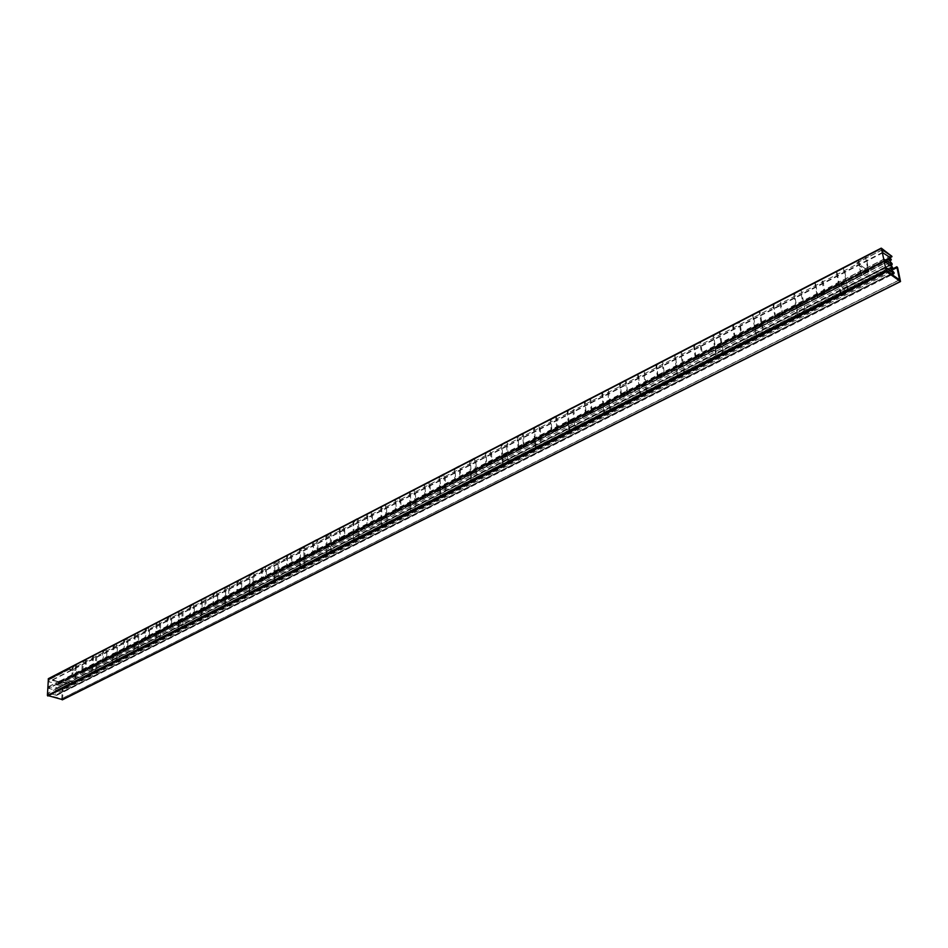 <?xml version="1.0" encoding="UTF-8"?>
<svg xmlns="http://www.w3.org/2000/svg" width="948" height="948" viewBox="0 0 948 948"><rect width="100%" height="100%" fill="white"/><g stroke="black" fill="none" stroke-linecap="round" stroke-linejoin="round"><path stroke-width="0.71" stroke-dasharray="4.74 3.56" d="M893.194 268.557L57.2 691.744L55.114 691.376L891.31 267.68M57.2 691.519L56.216 690.085M884.733 261.529L48.763 688.39L56.133 690.381L891.511 266.4M48.763 688.39L48.893 686.53L56.892 688.793L57.378 687.75L55.825 687.324L55.031 685.404L55.434 684.705L57.508 685.084L56.536 683.472L49.083 681.896L49.071 679.692L59.38 682.015L48.632 678.626M62.568 699.648L63.054 689.445L62.45 688.912L61.75 698.783L48.23 695.216L48.336 692.988L56.584 695.429L57.07 694.41L54.688 692.787L55.114 691.376M57.2 691.744L891.476 269.765M894.035 272.455L57.07 694.41M891.701 274.339L55.885 695.453M891.12 273.936L55.908 695.003M885.87 267.644L48.336 692.988M886.51 270.654L48.23 695.216M49.071 679.692L70.069 668.85L79.999 671.587L866.579 269.528L867.989 270.334L865.477 256.955L866.401 257.607L868.771 271.851L82.038 672.867L82.82 671.48L83.199 661.87L86.339 659.63L85.593 659.417M782.858 315.269L781.318 314.286L781.899 313.634L779.706 301.274L780.642 301.879L782.858 315.269L803.086 304.083L800.562 290.491L801.498 291.107L805.421 312.236L805.445 313.267L803.904 312.271L803.833 304.569L803.086 304.083M803.833 304.569L818.029 297.34L816.489 296.321L824.073 292.754L821.809 279.518L822.745 280.146L825.151 292.648L825.187 293.69L824.073 292.754M825.187 293.69L846.197 282.089L843.447 268.343L844.372 268.983L848.353 291.96L70.662 684.752L59.617 681.731L836.634 284.424L847.465 291.771M48.751 686.542L59.748 680.913L67.912 683.2L844.692 288.666L847.583 290.444L847.713 289.709L840.402 293.418L839.122 286.924L846.6 283.156L846.197 282.089M846.943 282.599L861.661 275.086L859.006 261.423L859.8 259.989L865.477 256.955M868.107 269.599L860.677 273.403L860.144 274.031L861.661 275.086M58.966 682.347L79.999 671.587L81.504 671.848L84.882 670.118L81.86 671.22L82.381 661.076M84.882 670.118L85.972 670.603L95.404 665.176L95.784 654.606L96.743 654.878L96.151 671.303L95.926 672.144L94.362 671.705L95.203 671.03L95.381 666.041L96.175 665.401L95.404 665.176M96.175 665.401L103.048 661.894L103.605 651.347L106.828 649.06L106.069 648.835M102.775 650.541L102.313 660.768L101.483 661.443L103.048 661.894M106.508 660.128L104.944 659.678L105.773 659.002L106.093 649.285L107.053 649.558L106.508 660.128L116.213 654.558L116.533 643.893L117.493 644.178L116.995 660.744L116.77 661.597L115.206 661.147L116.035 660.472L116.189 655.435L116.983 654.784L116.213 654.558M116.983 654.784L124.034 651.193L124.52 640.54L127.826 638.205L127.068 637.98M123.69 639.722L123.287 650.055L122.458 650.731L124.034 651.193M127.577 649.38L126.013 648.918L126.842 648.242L127.103 638.431L128.063 638.715L127.577 649.38L137.555 643.668L137.816 632.897L138.775 633.193L138.372 649.925L138.159 650.79L136.583 650.316L137.413 649.641L137.531 644.557L138.325 643.905L137.555 643.668M138.325 643.905L145.565 640.208L145.992 629.46L149.381 627.078L148.623 626.841M145.162 628.631L144.807 639.059L143.989 639.734L145.565 640.208M149.203 638.36L147.627 637.874L148.457 637.198L148.658 627.292L149.618 627.588L149.203 638.36L159.454 632.494L159.655 621.615L160.615 621.912L160.319 638.822L160.105 639.687L158.529 639.201L159.347 638.525L159.442 633.383L160.224 632.731L159.454 632.494M160.224 632.731L167.654 628.951L168.021 618.096L171.505 615.655L170.735 615.406M167.192 617.243L166.895 627.777L166.078 628.453L167.654 628.951M171.398 627.043L169.822 626.545L170.64 625.87L170.782 615.856L171.754 616.164L171.398 627.043L181.945 621.023L182.063 610.026L183.035 610.346L182.846 627.41L182.644 628.287L181.056 627.789L181.874 627.102L181.933 621.924L182.715 621.272L181.945 621.023M182.715 621.272L190.347 617.373L190.643 606.412L194.222 603.923L193.439 603.675M189.801 605.547L189.576 616.188L188.759 616.875L190.347 617.373M194.186 615.418L192.598 614.908L193.416 614.233L193.499 604.125L194.47 604.445L194.186 615.418L205.041 609.244L205.088 598.141L206.06 598.461L205.977 615.702L205.775 616.579L204.187 616.07L205.005 615.382L205.029 610.145L205.811 609.493L205.041 609.244M205.811 609.493L213.656 605.499L213.869 594.432L217.554 591.884L216.76 591.611M213.027 593.543L212.873 604.291L212.068 604.978L213.656 605.499M217.602 603.485L216.002 602.964L216.819 602.276L216.831 592.073L217.803 592.393L217.602 603.485L228.764 597.133L228.741 585.923L229.712 586.255L229.748 603.663L229.558 604.551L227.958 604.03L228.776 603.343L228.764 598.046L229.535 597.394L228.764 597.133M229.535 597.394L237.593 593.294L237.735 582.108L241.515 579.501L240.721 579.228M236.893 581.207L236.81 592.073L236.005 592.749L237.593 593.294M241.645 591.22L240.057 590.675L240.863 590L240.804 579.69L241.776 580.022L241.645 591.22L253.14 584.691L253.045 573.362L254.017 573.706L254.183 591.291L253.993 592.192L252.393 591.647L253.199 590.96L253.152 585.615L253.922 584.963L253.14 584.691M253.922 584.963L262.205 580.745L262.264 569.452L266.151 566.786L265.345 566.501M261.423 568.527L261.411 579.501L260.605 580.188L262.205 580.745M266.376 578.612L264.776 578.055L265.582 577.368L265.44 566.951L266.424 567.307L266.376 578.612L278.214 571.905L278.025 560.458L278.996 560.813L279.293 578.576L279.115 579.489L277.515 578.92L278.321 578.233L278.226 572.829L278.996 572.177L278.214 571.905M278.996 572.177L287.505 567.84L287.481 556.429L291.486 553.703L290.669 553.407M286.64 555.492L286.711 566.584L285.917 567.26L287.505 567.84M291.794 565.648L290.195 565.079L291 564.392L290.775 553.869L291.759 554.225L291.794 565.648L304 558.739L303.716 547.186L304.699 547.541L305.137 565.506L304.96 566.418L303.36 565.837L304.154 565.15L304.024 559.687L304.782 559.036L304 558.739M304.782 559.036L313.539 554.568L313.421 543.038L317.544 540.253L316.715 539.945L317.817 540.775L317.947 552.317L316.348 551.724L317.142 551.037L316.845 540.407M312.579 542.09L312.733 553.288L311.939 553.976L313.539 554.568M317.947 552.317L330.532 545.207L330.153 533.523L331.136 533.902L331.717 552.044L331.551 552.968L329.951 552.364L330.734 551.677L330.556 546.155L331.314 545.503L330.532 545.207M331.314 545.503L340.332 540.905L340.119 529.268L340.688 528.166L344.361 526.413L343.52 526.093M339.266 528.285L339.514 539.613L338.72 540.289L340.332 540.905M344.871 538.594L343.271 537.978L344.053 537.291L343.662 526.543L344.634 526.934L344.871 538.594L357.834 531.271L357.36 519.468L358.344 519.86L359.091 538.191L358.936 539.116L357.325 538.5L358.107 537.812L357.882 532.231L358.628 531.579L357.834 531.271M358.628 531.579L367.907 526.839L367.587 515.084L368.168 513.958L371.96 512.169L371.118 511.825M366.734 514.089L367.077 525.524L366.307 526.211L367.907 526.839M372.588 524.457L370.976 523.829L371.746 523.142L371.272 512.287L372.244 512.678L372.588 524.457L385.966 516.921L385.374 504.988L386.357 505.391L387.27 523.924L387.128 524.86L385.516 524.22L386.286 523.521L386.014 517.892L386.748 517.241L385.966 516.921M386.748 517.241L396.311 512.358L395.885 500.473L396.477 499.335L400.4 497.487L399.546 497.131M395.032 499.466L395.47 511.019L394.712 511.707L396.311 512.358M401.123 509.906L399.523 509.242L400.293 508.566L399.701 497.593L400.684 497.996L401.123 509.906L414.94 502.132L414.24 490.08L415.224 490.495L416.314 509.218L416.172 510.166L414.56 509.503L415.319 508.815L414.999 503.115L415.722 502.464L414.94 502.132M415.722 502.464L425.581 497.439L425.036 485.435L425.64 484.274L429.693 482.366L428.828 481.999M424.183 484.392L424.728 496.077L423.969 496.764L425.581 497.439M430.546 494.903L428.934 494.228L429.693 493.541L429.006 482.461L429.977 482.876L430.546 494.903L444.802 486.893L443.984 474.711L444.968 475.138L446.235 494.062L446.117 495.022L444.505 494.335L445.252 493.647L444.873 487.888L445.584 487.236L444.802 486.893M445.584 487.236L455.751 482.058L455.087 469.924L455.704 468.739L459.887 466.783L459.01 466.392L460.183 467.293L460.87 479.451L459.27 478.74L460.005 478.065L459.199 466.854M454.234 468.857L454.886 480.672L454.139 481.359L455.751 482.058M460.87 479.451L475.6 471.18L474.652 458.868L475.635 459.318L477.105 478.444L476.986 479.404L475.386 478.693L476.121 478.005L475.683 472.187L476.382 471.535L475.6 471.18M476.382 471.535L486.869 466.191L486.075 453.926L486.703 452.729L491.028 450.703L490.152 450.3M485.222 452.848L485.992 464.781L485.269 465.468L486.869 466.191M492.142 463.501L490.543 462.766L491.277 462.091L490.353 450.762L491.325 451.212L492.142 463.501L507.37 454.969L506.291 442.526L507.275 442.977L508.958 462.316L508.851 463.288L507.251 462.553L507.974 461.866L507.464 455.988L508.152 455.336L507.37 454.969M508.152 455.336L518.971 449.814L518.035 437.419L518.686 436.21L523.166 434.125L522.277 433.686L523.462 434.622L524.422 447.041L522.822 446.283L523.545 445.607L522.49 434.16M517.193 436.317L518.094 448.392L517.371 449.068L518.971 449.814M524.422 447.041L540.17 438.237L538.95 425.652L539.922 426.126L541.829 445.679L541.735 446.65L540.135 445.892L540.846 445.204L540.265 439.268L540.952 438.616L540.17 438.237M540.952 438.616L552.115 432.916L551.037 420.391L551.7 419.158L556.346 417.001L555.433 416.551L556.642 417.499L557.744 430.048L556.156 429.266L556.855 428.591L555.67 417.013M550.196 419.253L551.226 431.459L550.527 432.134L552.115 432.916M557.744 430.048L574.038 420.948L572.663 408.233L573.635 408.73L575.78 428.484L575.697 429.48L574.109 428.686L574.808 427.998L574.156 421.99L574.82 421.339L574.038 420.948M574.82 421.339L586.362 415.461L585.117 402.793L585.793 401.537L590.616 399.321L589.692 398.835L590.912 399.807L592.168 412.499L590.58 411.681L591.268 411.005L589.94 399.309M584.276 401.632L585.461 413.98L584.762 414.655L586.362 415.461M592.168 412.499L609.043 403.09L607.502 390.232L608.474 390.742L610.868 410.721L610.796 411.728L609.209 410.899L609.896 410.223L609.161 404.144L609.813 403.504L609.043 403.09M609.813 403.504L621.746 397.425L620.336 384.615L621.023 383.336L626.024 381.049L625.087 380.539L626.32 381.534L627.754 394.356L626.166 393.515L626.841 392.839L625.36 381.013M619.494 383.43L620.833 395.909L620.158 396.584L621.746 397.425M627.754 394.356L645.221 384.639L643.514 371.628L644.474 372.161L647.14 392.365L647.093 393.373L645.505 392.519L646.169 391.844L645.363 385.694L645.991 385.054L645.221 384.639M645.991 385.054L658.327 378.762L656.751 365.821L657.45 364.518L662.64 362.148L661.692 361.615L662.936 362.634L664.548 375.598L662.972 374.721L663.624 374.057L661.977 362.089M655.909 364.613L657.402 377.233L656.751 377.897L658.327 378.762M664.548 375.598L682.643 365.537L680.759 352.383L681.719 352.94L684.657 373.37L684.634 374.377L683.058 373.5L683.698 372.825L682.797 366.615L683.413 365.975L682.643 365.537M683.413 365.975L696.176 359.47L694.41 346.387L695.133 345.06L700.525 342.607L699.565 342.05L700.821 343.081L702.61 356.187L701.046 355.275L701.674 354.611L699.861 342.524M693.581 345.143L695.24 357.906L694.611 358.557L696.176 359.47M702.61 356.187L721.381 345.771L719.295 332.475L720.255 333.044L723.502 353.699L723.49 354.73L721.926 353.805L722.542 353.142L721.558 346.849L722.151 346.221L721.381 345.771M722.151 346.221L735.364 339.491L733.397 326.266L734.131 324.903L739.736 322.379L738.788 321.799L740.033 322.841L742.035 336.09L740.471 335.142L741.087 334.49L739.085 322.261M732.567 324.986L734.416 337.891L733.811 338.543L735.364 339.491M742.035 336.09L761.505 325.294L759.206 311.856L760.154 312.449L763.733 333.341L763.733 334.371L762.18 333.412L762.263 325.768L761.505 325.294M762.263 325.768L775.95 318.789L773.781 305.422L774.528 304.035L779.706 301.274M772.952 304.107L775.002 317.165L774.409 317.817L775.95 318.789M804.473 311.619L797.422 315.198L796.249 308.787L796.806 308.159M797.422 315.198L796.841 315.85L798.382 316.845L798.358 315.803L794.507 294.721L795.277 293.323L800.562 290.491M796.047 307.673L793.689 293.394M796.249 308.787L803.288 305.197M818.029 297.34L815.624 283.819L816.394 282.409L821.809 279.518M839.122 286.924L839.644 286.32M86.339 659.63L85.972 670.603M95.381 666.041L92.762 667.143M116.189 655.435L113.476 656.573M137.531 644.557L134.723 645.742M159.442 633.383L156.538 634.615M181.933 621.924L178.923 623.203M205.029 610.145L201.924 611.472M228.764 598.046L225.541 599.432M253.152 585.615L249.81 587.061M278.226 572.829L274.766 574.334M304.024 559.687L300.433 561.252M330.556 546.155L326.835 547.79M357.882 532.231L354.019 533.925M386.014 517.892L382.008 519.658M414.999 503.115L410.839 504.952M444.873 487.888L440.547 489.808M475.683 472.187L471.192 474.19M507.464 455.988L502.796 458.074M540.265 439.268L535.419 441.436M574.156 421.99L569.096 424.266M609.161 404.144L603.9 406.514M645.363 385.694L639.876 388.17M682.797 366.615L677.085 369.199M721.558 346.849L715.598 349.563M761.694 326.396L755.485 329.229M754.904 329.857L755.971 336.196L755.366 336.86L756.931 337.808L756.919 336.777L753.411 315.933L754.158 314.57L759.206 311.856M752.582 314.641L754.715 328.766M68.173 682.987L71.183 683.638L74.88 681.316L71.55 683.01L72.368 666.254M74.525 681.956L75.615 682.418L92.513 673.874L93.331 656.644L96.518 654.381L95.772 654.156M91.956 667.783L91.778 672.76L90.949 673.435L92.513 673.874M95.926 672.144L113.262 663.375L113.997 645.979L117.256 643.668L116.509 643.443M112.682 657.225L112.528 662.249L111.698 662.925L113.262 663.375M116.77 661.597L134.557 652.603L135.185 635.042L138.538 632.683L137.78 632.446M133.941 646.382L133.81 651.466L132.981 652.141L134.557 652.603M138.159 650.79L156.408 641.559L156.93 623.82L160.378 621.402L159.608 621.165M155.745 635.267L155.65 640.398L154.832 641.073L156.408 641.559M160.105 639.687L178.84 630.207L179.255 612.29L182.786 609.825L182.004 609.576M178.141 623.855L178.082 629.034L177.252 629.709L178.84 630.207M182.644 628.287L201.877 618.558L202.173 600.463L205.811 597.939L205.017 597.678M201.142 612.135L201.106 617.361L200.289 618.049L201.877 618.558M205.775 616.579L225.553 606.59L225.719 588.305L229.452 585.734L228.658 585.461M224.759 600.084L224.771 605.369L223.953 606.056L225.553 606.59M229.558 604.551L249.869 594.278L249.917 575.815L253.756 573.184L252.95 572.912M249.04 587.713L249.087 593.045L248.281 593.732L249.869 594.278M253.993 592.192L274.884 581.634L274.79 562.982L278.736 560.292L277.918 559.995M273.996 574.986L274.079 580.377L273.285 581.065L274.884 581.634M279.115 579.489L300.599 568.622L300.362 549.781L304.426 547.032L303.597 546.723M299.675 561.903L299.793 567.354L298.999 568.042L300.599 568.622M304.96 566.418L327.072 555.232L326.669 536.201L330.852 533.38L330.023 533.06M326.088 548.442L326.254 553.952L325.46 554.639L327.072 555.232M331.551 552.968L354.315 541.45L353.746 522.23L357.36 519.468M353.272 534.589L353.486 540.147L352.703 540.834L354.315 541.45M358.936 539.116L382.364 527.266L381.629 507.832L382.222 506.706L386.073 504.881L385.22 504.537M381.262 520.31L381.534 525.939L380.764 526.626L382.364 527.266M387.128 524.86L411.266 512.643L410.354 493.007L410.946 491.858L414.928 489.986L414.075 489.618M410.105 505.616L410.425 511.292L409.666 511.991L411.266 512.643M416.172 510.166L441.057 497.582L439.943 477.733L443.984 474.711M439.825 490.46L440.204 496.207L439.457 496.894L441.057 497.582M446.117 495.022L471.772 482.046L470.457 461.984L474.652 458.868M470.481 474.841L470.907 480.648L470.172 481.335L471.772 482.046M476.986 479.404L503.471 466.013L501.93 445.738L502.57 444.529L506.291 442.526M502.096 458.725L502.594 464.591L501.871 465.278L503.471 466.013M508.851 463.288L536.177 449.471L534.411 428.97L535.063 427.749L538.95 425.652M534.731 442.088L535.3 448.025L534.577 448.7L536.177 449.471M541.735 446.65L569.961 432.383L567.947 411.669L568.61 410.413L572.663 408.233M568.433 424.905L569.073 430.913L568.362 431.589L569.961 432.383M575.697 429.48L604.871 414.726L602.584 393.787L603.26 392.519L607.502 390.232M603.248 407.166L603.959 413.221L603.284 413.909L604.871 414.726M610.796 411.728L640.955 396.465L638.395 375.301L639.082 374.01L643.514 371.628M639.236 388.81L640.03 394.949L639.367 395.624L640.955 396.465M647.093 393.373L678.282 377.588L675.414 356.187L676.125 354.872L680.759 352.383M676.469 369.839L677.346 376.036L676.706 376.712L678.282 377.588M684.634 374.377L716.913 358.048L713.737 336.41L714.46 335.071L719.295 332.475M715.005 350.191L715.977 356.472L715.349 357.135L716.913 358.048M723.49 354.73L756.931 337.808M763.733 334.371L798.382 316.845M805.445 313.267L841.386 295.101L837.12 272.728L837.902 271.306L843.447 268.343M840.402 293.418L839.857 294.07L841.386 295.101M67.213 683.235L56.205 688.817M890.006 265.31L844.692 288.666M59.748 680.913L59.617 681.731M70.662 684.752L72.498 683.271L73.186 667.037L76.29 664.821L75.556 664.607M71.55 683.01L71.183 683.638M67.225 682.915L56.216 688.509M889.591 265.025L843.91 288.69M884.057 259.136L836.646 283.393L843.827 288.287M836.646 283.393L836.634 284.424M891.867 266.649L56.133 690.381M882.078 249.905L857.039 262.821L866.579 269.528L890.077 257.524M70.069 668.85L69.939 669.869L857.134 264.101L867.87 271.649M80.995 672.95L69.939 669.869M81.86 671.22L81.504 671.848M857.039 262.821L857.134 264.101M889.994 257.951L56.43 683.899M889.473 257.583L56.501 683.461M889.556 260.819L57.508 685.084M892.092 263.497L57.378 687.75M860.677 273.403L858.201 260.036M85.521 659.452L85.237 669.489M847.713 289.709L846.422 283.203M838.897 285.81L836.302 271.365M76.29 664.821L75.615 682.418M75.473 664.655L74.88 681.316M712.908 335.142L714.839 349.113M674.585 354.955L676.315 368.76M637.554 374.105L639.106 387.756M601.743 392.614L603.129 406.111M567.094 410.52L568.314 423.875M533.558 427.856L534.636 441.057M501.077 444.648L502.013 457.706M469.604 460.918L470.398 473.834M439.09 476.69L439.765 489.464M409.5 491.988L410.046 504.632M380.776 506.825L381.214 519.338M352.905 521.246L353.237 533.617M325.828 535.241L326.053 547.494M299.509 548.833L299.651 560.967M273.936 562.057L273.984 574.061M249.075 574.915L249.04 586.788M224.877 587.416L224.759 599.172M201.343 599.586L201.142 611.223M178.425 611.436L178.153 622.955M156.1 622.966L155.768 634.378M134.355 634.212L133.952 645.505M113.168 645.161L112.705 656.348M92.513 655.838L91.992 666.918M824.215 292.02L816.915 296.404M817.058 295.681L814.806 282.468M891.144 268.094L55.636 691.329M891.191 268.497L54.711 692.076M891.393 269.457L54.688 692.787M892.53 271.377L55.517 693.995M894.083 272.704L57.058 694.6M899.486 279.897L61.632 698.783M899.403 279.838L61.845 698.617M891.499 269.836L62.26 689.232M897.638 267.668L63.054 689.445M900.576 281.177L62.604 699.494M891.44 255.498L59.001 681.458M823.658 292.659L816.489 296.321M867.586 270.239L860.144 274.031M84.408 670.165L81.03 671.883M104.944 659.678L101.483 661.443M126.013 648.918L122.458 650.731M147.627 637.874L143.989 639.734M169.822 626.545L166.078 628.453M192.598 614.908L188.759 616.875M216.002 602.964L212.068 604.978M240.057 590.675L236.005 592.749M264.776 578.055L260.605 580.188M290.195 565.079L285.917 567.26M316.348 551.724L311.939 553.976M343.271 537.978L338.72 540.289M370.976 523.829L366.307 526.211M399.523 509.242L394.712 511.707M428.934 494.228L423.969 496.764M459.27 478.74L454.139 481.359M490.543 462.766L485.269 465.468M522.822 446.283L517.371 449.068M556.156 429.266L550.527 432.134M590.58 411.681L584.762 414.655M626.166 393.515L620.158 396.584M662.972 374.721L656.751 377.897M701.046 355.275L694.611 358.557M740.471 335.142L733.811 338.543M781.318 314.286L774.409 317.817M793.571 294.105L794.507 294.721M825.151 292.648L817.994 296.297M869.032 270.251L861.602 274.043M86.197 669.762L82.82 671.48M106.733 659.275L103.273 661.04M127.802 648.527L124.247 650.34M149.417 637.494L145.779 639.355M171.612 626.166L167.867 628.074M194.387 614.541L190.548 616.508M217.791 602.596L213.845 604.611M241.835 590.331L237.782 592.393M266.554 577.711L262.383 579.844M291.972 564.747L287.682 566.928M318.125 551.404L313.705 553.656M345.025 537.67L340.486 539.981M372.73 523.533L368.061 525.915M401.265 508.969L396.454 511.422M430.676 493.955L425.711 496.491M460.989 478.491L455.87 481.098M492.261 462.529L486.976 465.231M524.517 446.07L519.077 448.854M557.839 429.065L552.21 431.944M592.239 411.503L586.433 414.477M627.813 393.361L621.793 396.43M664.584 374.59L658.374 377.766M702.634 355.168L696.199 358.451M742.035 335.071L735.375 338.46M782.847 314.238L775.938 317.758M781.899 313.634L775.002 317.165M772.833 304.818L773.781 305.422M778.628 300.836L779.564 301.44M774.528 304.035L773.592 303.431M762.773 332.748L755.971 336.196M762.18 333.412L755.366 336.86M752.463 315.34L753.411 315.933M74.051 681.991L70.709 683.686M94.362 671.705L90.949 673.435M115.206 661.147L111.698 662.925M136.583 650.316L132.981 652.141M158.529 639.201L154.832 641.073M181.056 627.789L177.252 629.709M204.187 616.07L200.289 618.049M227.958 604.03L223.953 606.056M252.393 591.647L248.281 593.732M277.515 578.92L273.285 581.065M303.36 565.837L298.999 568.042M329.951 552.364L325.46 554.639M357.325 538.5L352.703 540.834M385.516 524.22L380.764 526.626M414.56 509.503L409.666 511.991M444.505 494.335L439.457 496.894M475.386 478.693L470.172 481.335M507.251 462.553L501.871 465.278M540.135 445.892L534.577 448.7M574.109 428.686L568.362 431.589M609.209 410.899L603.284 413.909M645.505 392.519L639.367 395.624M683.058 373.5L676.706 376.712M721.926 353.805L715.349 357.135M803.904 312.271L796.841 315.85M847.18 290.361L839.857 294.07M892.163 263.793L57.366 687.975M72.238 666.776L73.186 667.037M59.902 680.901L48.893 686.53M59.641 681.102L48.644 686.731M884.069 259.231L836.48 283.594M884.472 261.091L48.573 688.118M70.188 668.838L49.189 679.68M82.251 661.597L83.199 661.87M69.974 669.015L48.988 679.846M882.09 249.988L856.897 262.987M882.6 252.369L48.893 681.624M882.861 252.808L49.083 681.896M891.274 259.681L57.508 684.906M889.212 259.148L55.956 684.669M889.26 259.539L55.031 685.404M889.461 260.487L54.996 686.115M890.599 262.406L55.825 687.324M858.082 260.771L859.006 261.423M864.292 256.529L865.216 257.192M858.876 259.337L859.8 259.989M82.725 660.661L83.673 660.934M85.19 659.381L86.138 659.654M86.564 660.14L85.616 659.867M836.183 272.088L837.12 272.728M836.966 270.666L837.902 271.306M848.65 290.349L841.338 294.046M842.286 267.917L843.21 268.557M96.151 671.303L92.738 673.033M116.995 660.744L113.487 662.522M138.372 649.925L134.77 651.75M160.319 638.822L156.621 640.682M182.846 627.41L179.042 629.33M205.977 615.702L202.078 617.669M229.748 603.663L225.743 605.689M254.183 591.291L250.059 593.377M279.293 578.576L275.062 580.721M305.137 565.506L300.777 567.71M331.717 552.044L327.238 554.307M359.091 538.191L354.469 540.526M387.27 523.924L382.518 526.33M416.314 509.218L411.408 511.695M446.235 494.062L441.187 496.622M477.105 478.444L471.891 481.074M508.958 462.316L503.578 465.041M541.829 445.679L536.272 448.487M575.78 428.484L570.044 431.387M610.868 410.721L604.931 413.731M647.14 392.365L641.002 395.47M684.657 373.37L678.318 376.581M723.502 353.699L716.937 357.029M763.733 333.341L756.919 336.777M805.421 312.236L798.358 315.803M75.84 681.588L72.498 683.271M76.515 665.33L75.556 665.058M72.712 665.84L73.66 666.112M75.153 664.584L76.101 664.844M795.277 293.323L794.329 292.707M799.46 290.052L800.396 290.681M758.151 311.418L759.099 312.011M754.158 314.57L753.21 313.978M722.542 353.142L715.977 356.472M712.778 335.841L713.737 336.41M718.288 332.025L719.236 332.606M714.46 335.071L713.512 334.502M683.698 372.825L677.346 376.036M674.455 355.642L675.414 356.187M679.787 351.933L680.747 352.49M676.125 354.872L675.177 354.327M646.169 391.844L640.03 394.949M637.423 374.78L638.395 375.301M642.578 371.178L643.55 371.699M639.082 374.01L638.123 373.476M609.896 410.223L603.959 413.221M601.613 393.278L602.584 393.787M606.613 389.77L607.585 390.28M603.26 392.519L602.3 392.01M574.808 427.998L569.073 430.913M566.975 411.171L567.947 411.669M571.81 407.77L572.782 408.256M568.61 410.413L567.639 409.927M540.846 445.204L535.3 448.025M533.428 428.508L534.411 428.97M538.132 425.19L539.104 425.664M535.063 427.749L534.091 427.275M507.974 461.866L502.594 464.591M500.947 445.287L501.93 445.738M505.509 442.052L506.481 442.515M502.57 444.529L501.587 444.079M476.121 478.005L470.907 480.648M469.473 461.546L470.457 461.984M473.905 458.394L474.877 458.844M471.085 460.799L470.101 460.361M445.252 493.647L440.204 496.207M438.971 477.306L439.943 477.733M443.261 474.237L444.233 474.664M440.559 476.571L439.576 476.145M415.319 508.815L410.425 511.292M409.37 492.593L410.354 493.007M413.541 489.606L414.525 490.021M410.946 491.858L409.974 491.455M386.286 523.521L381.534 525.939M380.658 507.441L381.629 507.832M384.71 504.514L385.682 504.917M382.222 506.706L381.238 506.303M358.107 537.812L353.486 540.147M352.774 521.838L353.746 522.23M356.721 518.983L357.692 519.374M354.327 521.116L353.355 520.725M330.734 551.677L326.254 553.952M325.697 535.833L326.669 536.201M329.537 533.049L330.508 533.416M327.238 535.11L326.266 534.731M304.154 565.15L299.793 567.354M299.39 549.425L300.362 549.781M303.123 546.7L304.095 547.067M300.919 548.702L299.947 548.347M278.321 578.233L274.079 580.377M273.806 562.638L274.79 562.982M277.444 559.972L278.428 560.327M275.335 561.927L274.363 561.572M253.199 590.96L249.087 593.045M248.945 575.483L249.917 575.815M252.488 572.876L253.46 573.22M250.45 574.772L249.478 574.441M228.776 603.343L224.771 605.369M224.747 587.985L225.719 588.305M228.207 585.437L229.179 585.769M226.252 587.274L225.28 586.954M205.005 615.382L201.106 617.361M201.213 600.143L202.173 600.463M204.578 597.655L205.538 597.975M202.694 599.444L201.734 599.124M181.874 627.102L178.082 629.034M178.295 611.981L179.255 612.29M181.578 609.552L182.537 609.86M179.764 611.294L178.805 610.986M159.347 638.525L155.65 640.398M155.97 623.511L156.93 623.82M159.169 621.13L160.141 621.438M157.439 622.824L156.479 622.528M137.413 649.641L133.81 651.466M134.225 634.745L135.185 635.042M137.353 632.411L138.313 632.707M135.683 634.07L134.723 633.774M116.035 660.472L112.528 662.249M113.037 645.695L113.997 645.979M116.083 643.408L117.042 643.692M114.483 645.019L113.523 644.735M95.203 671.03L91.778 672.76M92.383 656.371L93.331 656.644M95.357 654.132L96.317 654.404M93.816 655.696L92.857 655.424M741.087 334.49L734.416 337.891M732.449 325.685L733.397 326.266M738.042 321.81L738.99 322.391M734.131 324.903L733.183 324.323M701.674 354.611L695.24 357.906M693.462 345.83L694.41 346.387M698.866 342.074L699.825 342.631M695.133 345.06L694.173 344.491M663.624 374.057L657.402 377.233M655.791 365.288L656.751 365.821M661.029 361.638L661.988 362.183M657.45 364.518L656.49 363.985M626.841 392.839L620.833 395.909M619.376 384.106L620.336 384.615M624.448 380.551L625.407 381.072M621.023 383.336L620.063 382.826M591.268 411.005L585.461 413.98M584.146 402.296L585.117 402.793M589.064 398.847L590.035 399.345M585.793 401.537L584.821 401.04M556.855 428.591L551.226 431.459M550.065 419.905L551.037 420.391M554.829 416.551L555.812 417.025M551.7 419.158L550.729 418.672M523.545 445.607L518.094 448.392M517.063 436.957L518.035 437.419M521.684 433.686L522.668 434.148M518.686 436.21L517.715 435.748M491.277 462.091L485.992 464.781M485.092 453.476L486.075 453.926M489.583 450.288L490.554 450.738M486.703 452.729L485.72 452.279M460.005 478.065L454.886 480.672M454.104 469.485L455.087 469.924M458.465 466.38L459.436 466.819M455.704 468.739L454.72 468.312M429.693 493.541L424.728 496.077M424.052 485.009L425.036 485.435M428.295 481.975L429.266 482.402M425.64 484.274L424.668 483.859M400.293 508.566L395.47 511.019M394.901 500.07L395.885 500.473M399.013 497.119L399.997 497.522M396.477 499.335L395.506 498.932M371.746 523.142L367.077 525.524M366.615 514.693L367.587 515.084M370.609 511.801L371.592 512.193M368.168 513.958L367.196 513.567M344.053 537.291L339.514 539.613M339.135 528.889L340.119 529.268M343.022 526.069L344.006 526.448M340.688 528.166L339.704 527.787M317.142 551.037L312.733 553.288M312.449 542.671L313.421 543.038M316.229 539.922L317.213 540.289M313.989 541.96L313.006 541.592M291 564.392L286.711 566.584M286.509 556.073L287.481 556.429M290.195 553.383L291.166 553.739M288.038 555.362L287.066 555.007M265.582 577.368L261.411 579.501M261.293 569.096L262.264 569.452M264.883 566.477L265.855 566.821M262.809 568.397L261.838 568.053M240.863 590L236.81 592.073M236.763 581.776L237.735 582.108M240.259 579.204L241.23 579.536M238.268 581.065L237.296 580.733M216.819 602.276L212.873 604.291M212.897 594.1L213.869 594.432M216.31 591.588L217.282 591.919M214.39 593.401L213.43 593.081M193.416 614.233L189.576 616.188M189.671 606.104L190.643 606.412M193.001 603.639L193.961 603.959M191.152 605.405L190.192 605.097M170.64 625.87L166.895 627.777M167.061 617.788L168.021 618.096M170.296 615.382L171.268 615.69M168.531 617.101L167.571 616.793M148.457 637.198L144.807 639.059M145.032 629.164L145.992 629.46M148.196 626.806L149.156 627.102M146.49 628.488L145.53 628.192M126.842 648.242L123.287 650.055M123.56 640.255L124.52 640.54M126.653 637.945L127.613 638.241M125.018 639.58L124.058 639.284M105.773 659.002L102.313 660.768M102.645 651.063L103.605 651.347M105.655 648.799L106.614 649.084M104.079 650.387L103.131 650.115M814.688 283.191L815.624 283.819M820.684 279.091L821.608 279.719M816.394 282.409L815.458 281.781M56.584 695.429L892.068 274.612M61.75 698.783L899.593 279.921M62.45 688.912L893.206 268.628M59.203 682.323L890.172 257.619M82.038 672.867L92.193 667.688M95.618 665.946L112.919 657.13M116.426 655.341L134.178 646.287M137.768 644.462L155.982 635.172M159.679 633.288L178.378 623.76M182.17 621.829L201.379 612.041M205.266 610.05L224.996 600.001M229.001 597.963L249.277 587.618M253.389 585.52L274.233 574.903M278.463 572.746L299.9 561.82M304.249 559.604L326.313 548.359M330.793 546.072L353.497 534.494M358.107 532.148L381.499 520.227M386.239 517.809L410.33 505.533M415.224 503.033L440.05 490.377M445.098 487.805L470.706 474.758M475.896 472.104L502.322 458.642M507.678 455.905L534.945 442.005M540.49 439.185L568.646 424.834M574.37 421.919L603.461 407.083M609.374 404.073L639.45 388.739M645.564 385.623L676.682 369.767M683.01 366.544L715.207 350.132M721.76 346.79L755.106 329.797M761.884 326.337L796.439 308.728M803.477 305.137L839.3 286.877M846.6 283.156L868.771 271.851M774.836 317.888L781.745 314.357M755.793 336.931L762.607 333.483M56.892 688.793L67.912 683.2M844.526 288.867L890.373 265.582M836.515 283.369L884.105 259.017M856.933 262.797L882.126 249.798M55.434 684.705L889.378 258.733M860.559 274.126L867.989 270.334M840.26 294.153L847.583 290.444M71.704 684.669L848.353 291.96M797.268 315.933L804.319 312.354M715.787 357.195L722.352 353.865M677.145 376.759L683.496 373.548M639.817 395.671L645.944 392.555M603.722 413.944L609.659 410.934M568.824 431.624L574.559 428.721M535.039 448.736L540.597 445.916M502.322 465.302L507.701 462.577M470.635 481.347L475.849 478.704M439.919 496.906L444.968 494.346M410.129 511.991L415.034 509.503M381.226 526.626L385.99 524.22M353.177 540.834L357.799 538.488M325.934 554.627L330.425 552.352M299.473 568.03L303.834 565.826M273.759 581.053L277.989 578.908M248.755 593.721L252.867 591.635M224.427 606.033L228.432 604.006M200.763 618.025L204.661 616.046M177.726 629.685L181.53 627.766M155.306 641.049L159.003 639.177M133.455 652.106L137.057 650.281M112.16 662.889L115.68 661.111M91.411 673.4L94.836 671.67M734.238 338.614L740.909 335.213M695.05 358.617L701.484 355.334M657.189 377.944L663.41 374.768M620.608 396.62L626.616 393.55M585.224 414.691L591.042 411.716M550.978 432.17L556.606 429.29M517.833 449.091L523.284 446.307M485.731 465.48L491.005 462.79M454.613 481.371L459.733 478.752M424.443 496.764L429.408 494.24M395.174 511.707L399.997 509.254M366.781 526.211L371.45 523.817M339.194 540.289L343.745 537.966M312.413 553.964L316.822 551.712M286.391 567.248L290.669 565.055M261.091 580.164L265.25 578.043M236.479 592.725L240.531 590.663M212.542 604.954L216.488 602.94M189.244 616.84L193.084 614.885M166.552 628.429L170.296 626.521M144.463 639.699L148.101 637.85M122.944 650.695L126.487 648.882M101.957 661.408L105.418 659.642"/><path stroke-width="1.42" d="M881.107 248.364L48.395 678.65L47.4 695.453L62.568 699.648M891.476 269.765L893.253 268.865L891.31 267.68L891.393 269.457L894.083 272.704L893.964 273.652L891.701 274.339M893.371 273.498L893.206 272.882L891.12 273.936M893.206 272.882L885.87 267.644L886.51 270.654L899.593 279.921L896.879 267.111L897.638 267.668L900.517 281.544L886.38 271.578L881.391 248.21L891.95 256.375L882.126 249.798L882.861 252.808L889.888 257.37L891.274 259.681L889.378 258.733L889.461 260.487L892.163 263.793L892.044 264.741L890.006 265.31M772.952 304.107L779.375 300.789M752.582 314.641L758.886 311.371M891.44 264.587L889.591 265.025M891.321 264.148L884.069 259.231L884.733 261.529L891.511 266.4M891.807 266.246L893.253 268.865M891.321 259.918L889.556 260.819M858.201 260.036L865.109 256.47M82.381 661.076L85.521 659.452M836.302 271.365L843.08 267.857M72.368 666.254L75.473 664.655M793.689 293.394L800.231 290.005M712.908 335.142L718.999 332.001M674.585 354.955L680.463 351.909M637.554 374.105L643.218 371.142M601.743 392.614L607.206 389.746M567.094 410.52L572.367 407.735M533.558 427.856L538.654 425.154M501.077 444.648L505.995 442.017M469.604 460.918L474.367 458.358M439.09 476.69L443.7 474.201M409.5 491.988L414.051 489.63M380.776 506.825L385.196 504.549M352.905 521.246L357.076 518.947M325.828 535.241L329.987 533.084M299.509 548.833L303.561 546.747M273.936 562.057L277.882 560.019M249.075 574.915L252.903 572.936M224.877 587.416L228.61 585.497M201.343 599.586L204.969 597.714M178.425 611.436L181.957 609.611M156.1 622.966L159.537 621.189M134.355 634.212L137.709 632.482M113.168 645.161L116.438 643.479M92.513 655.838L95.701 654.191M732.567 324.986L738.765 321.775M693.581 345.143L699.565 342.038M655.909 364.613L661.68 361.615M619.494 383.43L625.064 380.527M584.276 401.632L589.644 398.812M550.196 419.253L555.374 416.516M517.193 436.317L522.194 433.651M485.222 452.848L490.14 450.3M454.234 468.857L458.915 466.345M424.183 484.392L428.804 481.999M395.032 499.466L399.523 497.143M366.734 514.089L371.095 511.837M339.266 528.285L343.496 526.104M312.579 542.09L316.561 539.886M286.64 555.492L290.633 553.431M261.423 568.527L265.298 566.525M236.893 581.207L240.673 579.252M213.027 593.543L216.701 591.647M189.801 605.547L193.38 603.698M167.192 617.243L170.676 615.442M145.162 628.631L148.552 626.877M123.69 639.722L126.996 638.016M102.775 650.541L105.998 648.87M814.806 282.468L821.454 279.032M891.76 267.786L891.144 268.094M896.879 267.111L891.499 269.836M900.327 281.497L62.189 699.837M886.38 271.578L47.779 696.01M885.859 270.701L47.4 695.453M881.119 248.53L48.218 678.958M891.701 256.683L890.077 257.524M889.828 258.84L889.212 259.148M892.068 274.612L893.917 273.676M893.206 268.628L896.927 266.743M62.414 699.814L900.517 281.544M48.395 678.65L881.178 248.163M890.172 257.619L891.902 256.742M890.373 265.582L891.997 264.765"/></g></svg>
